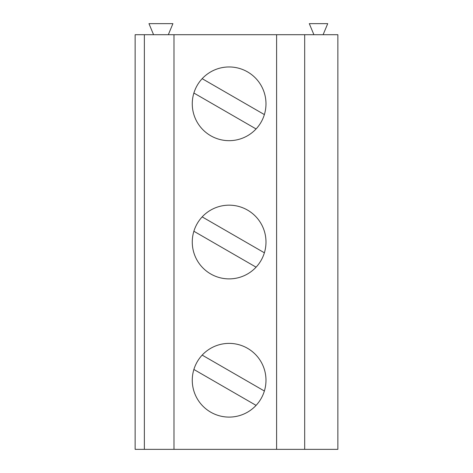 <?xml version="1.0" encoding="UTF-8"?>
<svg xmlns="http://www.w3.org/2000/svg" width="473" height="473" viewBox="0 0 473 473"><rect width="100%" height="100%" fill="white"/><g stroke="black" fill="none" stroke-linecap="round" stroke-linejoin="round"><path stroke-width="0.71" d="M256.082 405.379L193.883 369.466A36.859 36.859 0 0 1 202.172 355.105L264.377 391.017M304.683 34.706L304.683 449.35L337.858 449.35L337.858 34.706L173.987 34.706L173.987 449.35L135.142 449.35L135.142 34.706L144.36 34.706L144.36 449.35M276.604 34.706L276.604 449.35L173.987 449.35M192.269 242.028A36.859 36.859 0 0 0 247.556 273.95A36.859 36.859 0 0 0 247.556 210.107A36.859 36.859 0 0 0 192.269 242.028M192.269 103.812A36.859 36.859 0 0 0 247.556 135.733A36.859 36.859 0 0 0 247.556 71.896A36.859 36.859 0 0 0 192.269 103.812M192.269 380.245A36.859 36.859 0 0 0 247.556 412.16A36.859 36.859 0 0 0 247.556 348.323A36.859 36.859 0 0 0 192.269 380.245M168.317 34.706L172.917 23.65L148.971 23.65L153.571 34.706M202.172 216.888L264.377 252.801A36.859 36.859 0 0 1 256.082 267.168L193.883 231.256M323.112 34.706L327.718 23.65L309.295 23.65L313.901 34.706M173.987 34.706L144.36 34.706M256.082 128.952L193.883 93.039A36.859 36.859 0 0 1 202.172 78.678L264.377 114.59M304.683 449.35L276.604 449.35"/></g></svg>
